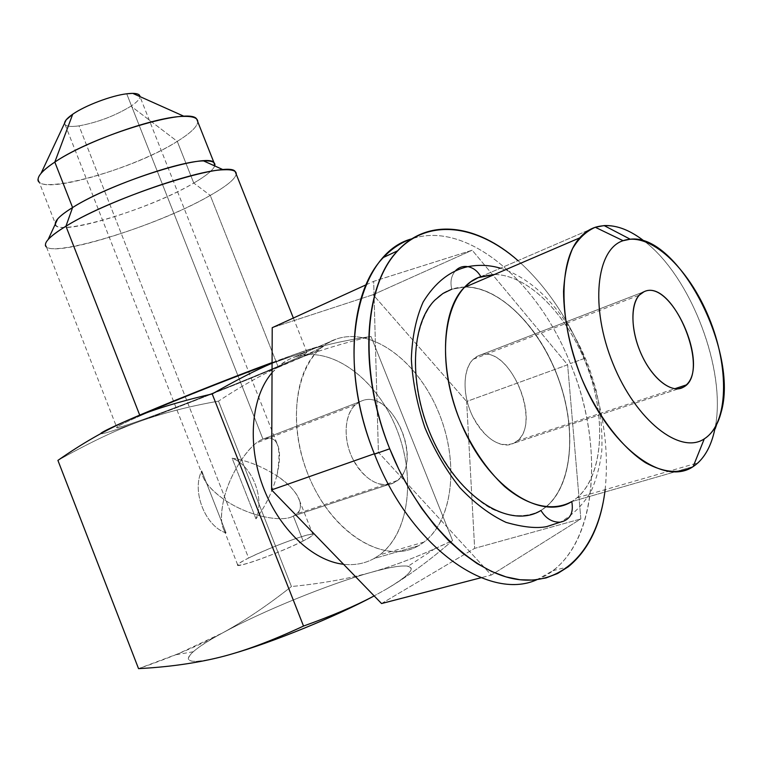 <?xml version="1.0" encoding="UTF-8"?>
<svg xmlns="http://www.w3.org/2000/svg" width="762" height="762" viewBox="0 0 762 762"><rect width="100%" height="100%" fill="white"/><g stroke="black" fill="none" stroke-linecap="round" stroke-linejoin="round"><path stroke-width="0.57" stroke-dasharray="3.81 2.86" d="M386.182 589.226C426.596 565.804 414.538 559.908 371.104 572.376C328.822 584.121 262.376 611.172 222.399 633.022C181.108 655.139 174.793 668.722 219.866 657.244L231.191 654.177L219.866 657.244C190.614 664.102 181.718 662.283 193.177 651.767C199.082 646.662 208.817 640.413 222.399 633.022C262.376 611.172 328.822 584.121 371.104 572.376C347.462 578.92 320.907 583.635 291.446 586.53C267.691 605.304 244.678 620.801 222.399 633.022C200.501 645.023 172.545 656.901 138.541 668.636L178.584 653.596L222.399 633.022C244.678 620.801 267.691 605.304 291.446 586.53L218.494 401.145C242.611 385.21 265.786 372.428 288.017 362.788C248.212 379.924 181.947 406.136 139.76 421.415C163.316 412.966 189.557 406.213 218.494 401.145C242.611 385.21 265.786 372.428 288.017 362.788C309.915 353.301 337.576 344.538 371.008 336.48C342.462 340.624 316.535 346.767 293.227 354.911L272.072 363.226L293.227 354.911C336.452 339.566 329.089 345.224 288.017 362.788C248.212 379.924 181.947 406.136 139.76 421.415C114.71 430.482 101.679 434.569 100.66 433.664C101.679 434.569 114.71 430.482 139.76 421.415C163.316 412.966 189.557 406.213 218.494 401.145L291.446 586.53C320.907 583.635 347.462 578.92 371.104 572.376C389.563 567.223 401.907 565.166 408.146 566.223C416.004 568.119 408.68 575.777 386.182 589.226L374.161 595.913L386.182 589.226C407.87 576.463 429.997 560.232 452.561 540.553L432.359 549.773C410.794 559.403 390.373 566.947 371.104 572.376C394.392 565.928 421.538 555.317 452.561 540.553L371.008 336.48C342.462 340.624 316.535 346.767 293.227 354.911C336.452 339.566 329.089 345.224 288.017 362.788C309.915 353.301 337.576 344.538 371.008 336.48L452.561 540.553C429.997 560.232 407.87 576.463 386.182 589.226M272.072 362.588L293.227 354.911L272.072 362.588M48.168 239.497C23.679 266.338 152.2 229.581 210.245 195.396L277.968 366.398C299.266 357.216 308.905 352.435 306.886 352.073C304.867 349.996 190.957 393.411 140.018 415.9L139.713 415.119L140.018 415.9C104.48 431.444 112.452 430.654 149.514 417.185C186.176 403.908 243.269 381.324 277.968 366.398C313.058 351.33 318.106 347.015 281.407 360.035C245.231 372.818 175.031 400.545 140.018 415.9C122.492 423.605 114.776 427.53 116.862 427.692C122.663 428.396 225.971 388.915 277.968 366.398L210.245 195.396C161.03 224.028 56.102 257.718 46.349 246.707L116.862 427.692M55.312 224.047L56.093 225.523C64.256 235.496 152.819 207.569 193.767 183.061L210.245 195.396L193.767 183.061C144.999 212.588 36.205 242.621 57.674 218.932M41.043 173.365C16.983 200.863 128.359 173.012 177.27 141.37L131.016 106.137C136.903 102.203 139.884 99.003 139.951 96.536C139.884 99.003 136.903 102.203 131.016 106.137L177.27 141.37C190.443 133.207 197.282 126.692 197.787 121.806C197.282 126.692 190.443 133.207 177.27 141.37L193.767 183.061L177.27 141.37C136.893 167.116 47.996 193.872 39.043 181.842L55.283 223.447M193.767 183.061C206.064 175.898 213.046 170.183 214.703 165.916C213.046 170.183 206.064 175.898 193.767 183.061M276.844 475.774C280.968 458.333 280.34 446.618 274.958 440.617C271.824 437.636 267.833 437.15 262.985 439.16L126.721 93.793L262.985 439.16C277.52 434.264 282.14 446.465 276.844 475.774C272.072 492.623 265.109 506.978 255.956 518.855L232.115 458.219C246.717 460.334 261.623 466.182 276.844 475.774C261.623 466.182 246.717 460.334 232.115 458.219C252.127 465.458 265.186 498.577 255.956 518.855C265.109 506.978 272.072 492.623 276.844 475.774C301.638 491.938 306.381 511.245 293.313 516.026C298.056 513.759 300.457 510.178 300.495 505.292C299.923 496.186 292.037 486.347 276.844 475.774M131.016 106.137C115.1 115.824 97.765 122.406 79 125.863L248.593 558.022C270.796 546.783 315.916 530.438 313.03 534.781C312.506 535.838 309.21 537.905 303.152 540.982L293.313 516.026L393.43 482.975L397.059 480.632C424.577 460.591 390.954 386.801 360.883 401.279L262.985 439.16C251.479 442.351 230.562 470.649 223.799 499.329C220.132 516.379 220.885 527.571 226.057 532.914C205.254 526.456 191.395 490.995 201.73 470.859C201.93 479.203 209.283 488.69 223.799 499.329C248.736 516.817 283.112 522.675 293.313 516.026L303.152 540.982C281.33 552.26 234.125 569.338 237.639 564.775C238.258 563.613 241.906 561.365 248.593 558.022L79 125.863C71.542 126.93 66.923 126.53 65.132 124.663L64.599 123.168C64.903 126.263 69.704 127.159 79 125.863C97.765 122.406 115.1 115.824 131.016 106.137M478.431 355.797C507.397 341.576 543.287 420.51 517.15 440.893L513.693 443.265L678.732 388.763L513.693 443.265C499.1 448.218 485.404 439.236 472.621 416.3C462.22 394.926 462.686 369.084 473.192 359.264L478.431 355.797L644.004 291.741L478.431 355.797C464.753 361.159 460.658 387.306 470.43 411.347C480.012 435.473 500.634 450.313 513.693 443.265C545.373 428.977 509.654 340.728 478.431 355.797M262.985 439.16L360.883 401.279L355.406 404.736C344.348 414.385 342.9 438.836 352.654 458.695C364.769 479.984 378.362 488.071 393.43 482.975L293.313 516.026C283.112 522.675 248.736 516.817 223.799 499.329C211.198 490.261 203.968 481.794 202.12 473.916L201.73 470.859L226.057 532.914L224.38 530.723C220.704 524.485 220.513 514.017 223.799 499.329C229.467 474.736 247.155 448.027 258.375 441.665M373.104 294.694L272.215 327.698L373.104 294.694L472.192 250.212L373.104 294.694L466.639 401.488L373.104 294.694M381.552 603.542L474.65 548.364L466.639 401.488L567.623 364.808L580.844 518.922L491.309 575.062L378.4 452.342L373.675 281.33L472.192 250.212L567.623 364.808L466.639 401.488L474.65 548.364L580.844 518.922L474.65 548.364L381.552 603.542M418.443 545.754C384.905 565.833 330.832 532.933 307.677 473.554C284.016 414.414 299.618 350.863 336.118 339.119C372.313 326.46 418.69 361.998 439.264 413.899C460.267 465.592 452.371 526.552 418.443 545.754L374.009 558.546C364.846 563.575 354.692 565.49 343.548 564.29C354.692 565.49 364.846 563.575 374.009 558.546L418.443 545.754L424.082 542.049C454.485 518.798 459.067 458.857 437.398 409.423C416.052 359.807 371.199 326.86 336.118 339.119L326.936 343.538L318.611 350.025C291.446 375.075 288.36 438.16 314.506 488.642C340.357 539.344 388.01 563.623 418.443 545.754M360.883 401.279C346.748 406.822 341.595 431.683 350.615 454.085C359.435 476.583 379.828 490.004 393.43 482.975C426.368 468.554 393.306 385.924 360.883 401.279M365.998 284.845L373.675 281.33L472.192 250.212L567.623 364.808L580.844 518.922L491.309 575.062L481.07 577.72L491.309 575.062L378.4 452.342L374.342 453.771L378.4 452.342L373.675 281.33L365.998 284.845M536.8 579.749C596.322 557.232 607.104 450.39 570.357 363.55C537.915 281.264 466.858 220.189 411.947 238.782C466.858 220.189 537.915 281.264 570.357 363.55C602.99 441.684 598.789 536.181 552.888 570.69L536.8 579.749M605.142 489.661C609.467 447.237 602.599 403.479 584.559 358.388L570.357 363.55L584.559 358.388C567.957 318.116 545.763 285.531 517.989 260.623C545.763 285.531 567.957 318.116 584.559 358.388C602.98 404.451 609.743 449.008 604.847 492.052M540.791 510.502C526.342 517.979 509.845 517.36 491.28 508.625C466.954 494.986 443.474 465.982 428.796 430.663C403.06 367.017 416.138 300.228 451.618 289.265L464.715 286.988L451.771 289.208L448.999 290.274L441.55 294.389L434.797 300.123C408.956 325.545 408.28 392.411 436.14 446.913C463.725 501.644 511.721 528.685 540.791 510.502L540.791 510.502C571.052 492.3 577.863 434.969 559.651 382.343C541.668 329.603 501.025 287.026 465.392 286.979C499.862 287.036 539.191 326.869 557.898 377.447C576.777 427.939 572.976 484.48 546.173 506.73L540.791 510.502M272.034 372.751L279.949 365.122L288.76 359.521L336.118 339.119L294.151 357.235C329.479 344.776 374.142 376.514 394.926 424.91C416.052 473.135 410.594 531.886 379.733 554.879L374.009 558.546C408.356 539.496 417.166 479.717 396.745 429.282C376.761 378.628 330.603 344.367 294.151 357.235C285.779 360.226 278.406 365.398 272.034 372.751M480.851 276.654L595.274 227.267L480.851 276.654M693.144 466.611L571.776 501.577L693.144 466.611M494.509 274.472C528.752 274.882 568.176 315.573 587.283 366.922C606.542 418.195 603.428 475.421 577.072 497.786L571.776 501.577C601.609 483.327 607.705 425.31 589.064 371.894C570.662 318.364 529.904 274.882 494.509 274.472M715.194 427.225C726.719 369.818 690.734 276.358 644.395 241.249C692.934 277.844 729.501 378.209 713.584 434.416L720.995 412.794M465.544 286.912C501.167 286.96 541.811 329.546 559.794 382.286C578.015 434.921 571.205 492.252 540.953 510.454L546.325 506.682C575.129 482.813 577.015 419.71 553.841 366.951C530.971 314.001 485.823 277.635 451.771 289.208L464.772 286.922M57.912 460.391C89.325 442.722 116.605 429.73 139.76 421.415C116.605 429.73 89.325 442.722 57.912 460.391M455.686 270.529C451.285 275.492 449.971 281.711 451.771 289.208C449.971 281.711 451.285 275.492 455.686 270.529M500.424 268.205C538.267 279.806 571.014 319.516 589.397 368.332L595.96 389.515C600.608 410.451 602.561 430.844 601.799 450.704C600.151 465.144 596.627 478.612 591.207 491.119C583.368 504.539 573.053 514.893 560.261 522.18C552.269 522.446 545.83 518.541 540.953 510.454C526.504 517.941 509.997 517.312 491.442 508.578C467.116 494.938 443.636 465.925 428.949 430.616C403.212 366.951 416.29 300.161 451.771 289.208M201.73 470.859L226.057 532.914C205.254 526.456 191.395 490.995 201.73 470.859M255.956 518.855L232.115 458.219C252.127 465.458 265.186 498.577 255.956 518.855M303.152 540.982C289.389 547.973 263.328 558.536 248.783 562.994C234.296 567.119 234.229 565.461 248.593 558.022C265.776 549.773 283.216 542.715 300.933 536.848C315.982 532.381 316.716 533.752 303.152 540.982M210.245 195.396C226.495 186.176 235.153 179.099 236.22 174.165C235.153 179.099 226.495 186.176 210.245 195.396M435.035 548.592L408.146 566.223M56.093 225.523L55.426 223.809M276.863 443.198L139.979 96.612M313.03 534.781L299.971 501.701M397.059 480.632L296.713 513.826M517.15 440.893L674.722 388.753M237.639 564.775L224.104 530.228M65.132 124.663L202.273 474.536M355.406 404.736L256.689 442.855M473.192 359.264L639.223 295.17M552.888 570.69L568.271 566.795M318.611 350.025L276.463 368.122M424.082 542.049L379.733 554.879M577.072 497.786L698.059 462.782M193.177 651.767L175.631 654.796M293.36 318.03L306.886 352.073"/><path stroke-width="1.14" d="M231.191 654.177C271.691 642.718 336.328 616.344 374.161 595.913C336.328 616.344 271.691 642.718 231.191 654.177M372.875 596.579C354.873 606.095 331.756 615.925 303.524 626.059L212.198 393.935C235.534 380.552 255.499 370.313 272.072 363.226C255.499 370.313 235.534 380.552 212.198 393.935C177.803 401.812 149.562 410.642 127.464 420.405C105.004 430.349 81.82 443.675 57.912 460.391L138.541 668.636C168.535 667.036 195.644 663.235 219.866 657.244C243.678 651.348 271.558 640.947 303.524 626.059L212.198 393.935C177.803 401.812 149.562 410.642 127.464 420.405C105.004 430.349 81.82 443.675 57.912 460.391L138.541 668.636C168.535 667.036 195.644 663.235 219.866 657.244C243.678 651.348 271.558 640.947 303.524 626.059C331.756 615.925 354.873 606.095 372.885 596.579M127.464 420.405C161.258 405.536 227.724 378.952 272.072 362.588C227.724 378.952 161.258 405.536 127.464 420.405C109.814 428.168 100.879 432.587 100.66 433.664C100.879 432.587 109.814 428.168 127.464 420.405M46.349 246.707C42.958 243.192 49.482 236.363 65.932 226.228L139.713 415.119L65.932 226.228C57.341 231.429 51.425 235.858 48.168 239.497L57.674 218.932C60.455 215.751 65.427 211.96 72.59 207.54L65.932 226.228L72.59 207.54C60.646 214.989 54.883 220.485 55.312 224.047M39.043 181.842C35.833 177.917 41.091 171.345 54.816 162.096L72.59 207.54L54.816 162.096C93.983 135.16 190.462 106.585 196.71 119.101L197.787 121.806C197.825 118.1 193.291 116.291 184.204 116.386C157.42 115.995 85.382 141.265 54.816 162.096L72.704 114.243C85.077 105.556 111.423 95.593 126.721 93.793L132.721 93.364C137.427 93.431 139.837 94.488 139.951 96.536L139.389 95.117C137.77 93.393 133.55 92.945 126.721 93.793C111.423 95.593 85.077 105.556 72.704 114.243L54.816 162.096C48.425 166.316 43.834 170.069 41.043 173.365L66.161 119.853L72.704 114.243C67.399 117.919 64.703 120.891 64.599 123.168L66.161 119.853M214.703 165.916L213.998 162.687C208.531 152.133 112.405 182.051 72.59 207.54C104.375 187.338 178.575 161.087 203.53 160.896C212.131 160.601 215.856 162.277 214.703 165.916M678.732 388.763L683.152 387.306L686.295 384.924C709.736 364.312 670.665 278.168 644.004 291.741L639.223 295.17C629.822 305.086 631.003 332.823 642.299 356.321C653.491 379.914 672.094 393.649 683.152 387.306L678.732 388.763M272.215 327.698L271.577 489.918L381.552 603.542L481.07 577.72L381.552 603.542L271.577 489.918L374.342 453.771L271.577 489.918L272.215 327.698L365.998 284.845L272.215 327.698M604.847 492.052C597.713 547.03 565.137 585.102 519.122 579.634C473.288 574.329 418.414 520.979 389.734 448.789C359.626 373.475 363.522 292.037 394.164 254.86C424.825 217.361 475.393 223.218 517.989 260.623C477.183 224.38 428.368 217.141 397.678 250.774C363.807 285.331 357.911 370.723 389.734 448.789L374.494 454.152C342.995 376.799 349.291 291.979 383.41 257.461C391.82 248.498 401.336 242.268 411.947 238.782C357.54 252.784 333.956 355.587 374.494 454.152C409.927 546.221 488.261 601.799 536.8 579.749C488.261 601.799 409.927 546.221 374.494 454.152L389.734 448.789L399.04 469.849L409.756 489.842L421.681 508.454L434.616 525.37L448.313 540.325L462.534 553.098L477.05 563.518L491.614 571.471L505.997 576.882L519.979 579.739L533.362 580.082L545.973 577.958L557.651 573.481L568.271 566.795C588.693 550.021 600.98 524.313 605.142 489.661M464.715 286.988L465.392 286.979L464.715 286.988M343.548 564.29C312.572 560.899 278.568 528.752 262.776 486.004C246.907 443.293 251.47 396.44 272.034 372.751C251.47 396.44 246.907 443.293 262.776 486.004C278.568 528.752 312.572 560.899 343.548 564.29M571.776 501.577C543.125 519.808 495.109 492.052 467.096 436.293C438.807 380.762 438.807 312.953 464.239 287.474L470.897 281.74L478.26 277.644L494.509 274.472L480.851 276.654C477.641 271.12 473.335 267.786 467.925 266.652C463.153 265.89 459.076 267.186 455.686 270.529C459.076 267.186 463.153 265.89 467.925 266.652C473.335 267.786 477.641 271.12 480.851 276.654C445.713 287.379 433.349 354.949 459.619 419.748C471.411 447.151 486.394 469.402 504.558 486.499C528.561 506.806 553.422 511.807 571.776 501.577C573.834 513.159 569.995 520.027 560.261 522.18C569.995 520.027 573.834 513.159 571.776 501.577M713.584 434.416C709.612 449.389 702.802 460.124 693.144 466.611L704.279 438.864C712.175 433.759 717.747 425.072 720.995 412.794C739.426 351.825 677.999 232.991 630.222 239.211L623.097 240.697L595.274 227.267L604.104 225.581C616.934 225.047 630.365 230.276 644.395 241.249C626.697 227.476 610.324 222.818 595.274 227.267C589.407 229.219 584.206 232.762 579.672 237.896C556.127 263.49 559.013 334.899 588.969 394.487C618.668 454.295 666.436 484.984 693.144 466.611L698.059 462.782C706.574 454.685 712.279 442.836 715.194 427.225M451.771 289.208L442.893 293.522L434.95 300.057C409.108 325.479 408.432 392.354 436.302 446.856C463.877 501.596 511.873 528.638 540.953 510.454C545.83 518.541 552.269 522.446 560.261 522.18L546.687 526.628C536.458 528.618 522.903 527.199 506.044 522.38C490.061 514.883 474.678 503.311 459.886 487.68C445.989 470.04 434.321 450.018 424.891 427.615C417.138 404.565 412.623 381.667 411.337 358.921C412.156 336.852 416.1 317.868 423.158 301.99C435.073 282.521 449.999 270.748 467.925 266.652C478.917 264.519 489.756 265.043 500.424 268.205M464.772 286.922L465.544 286.912M623.097 240.697C596.132 249.231 589.817 307.296 613.067 363.874C635.956 420.624 680.218 455.095 704.279 438.864C728.71 423.491 729.558 367.217 708.889 317.506C688.534 267.614 649.738 231.305 623.097 240.697C596.132 249.231 589.817 307.296 613.067 363.874C635.956 420.624 680.218 455.095 704.279 438.864L693.144 466.611C679.761 474.078 663.912 472.792 645.576 462.763C621.411 447.246 597.113 415.214 580.977 376.78C569.595 346.881 563.785 318.411 563.537 291.37C564.509 274.682 567.528 260.413 572.595 248.545C578.701 238.354 586.264 231.257 595.274 227.267L623.097 240.697M683.152 387.306C671.208 394.259 650.586 377.323 639.899 350.891C629.021 324.545 631.307 296.713 644.004 291.741C672.751 277.378 712.26 373.466 683.152 387.306M236.22 174.165C236.591 170.812 232.286 169.355 223.323 169.793C194.291 170.307 104.07 202.406 65.932 226.228C113.567 196.31 229.267 159.696 235.182 171.564L236.22 174.165M196.71 119.101L213.998 162.687M132.721 93.364L184.204 116.386M139.979 96.612L139.389 95.117M674.722 388.753L686.295 384.924M383.41 257.461L397.678 250.774M464.239 287.474L579.672 237.896M630.222 239.211L604.104 225.581M203.53 160.896L223.323 169.793M235.182 171.564L293.36 318.03"/></g></svg>
